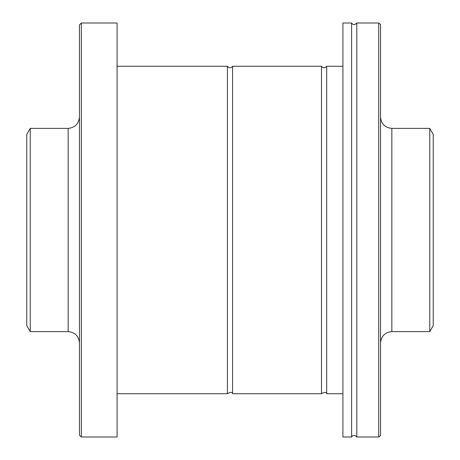 <?xml version="1.0" encoding="UTF-8"?>
<svg xmlns="http://www.w3.org/2000/svg" width="460" height="460" viewBox="0 0 460 460"><rect width="100%" height="100%" fill="white"/><g stroke="black" fill="none" stroke-linecap="round" stroke-linejoin="round"><path stroke-width="0.69" d="M117.093 66.28L227.395 66.28L227.395 393.72L117.093 393.72M227.395 66.28C229.143 68.264 230.88 68.264 232.605 66.28L232.605 393.72C232.173 391.937 230.431 391.937 227.395 393.72M232.605 66.28L321.483 66.28L321.483 393.72L232.605 393.72M321.483 66.28C323.23 68.264 324.973 68.264 326.698 66.28L326.698 393.72C326.261 391.937 324.524 391.937 321.483 393.72M326.698 66.28L342.907 66.28M429.761 128.38L429.761 331.62L433.234 325.594L433.234 134.406L429.761 128.38L391.834 128.38C384.985 127.707 381.219 123.947 380.546 117.093M378.718 437L380.546 435.562L380.546 24.437L378.718 23L356.805 23L356.805 437L378.718 437L378.718 23M356.805 437C354.844 434.89 353.107 434.89 351.595 437L351.595 23C353.107 25.11 354.844 25.11 356.805 23M351.595 437L342.907 437L342.907 23L351.595 23M30.239 331.62L30.239 128.38L26.766 134.406L26.766 325.594L30.239 331.62L68.166 331.62C75.014 332.292 78.781 336.059 79.453 342.907M30.239 128.38L68.166 128.38L68.166 331.62M79.453 117.093C78.735 123.901 74.974 127.661 68.166 128.38M81.334 23L79.453 24.88L79.453 435.12L81.334 437L117.093 437L117.093 23L81.334 23L81.334 437M429.761 331.62L391.834 331.62L391.834 128.38M326.698 393.72L342.907 393.72M391.834 331.62C384.985 332.292 381.219 336.053 380.546 342.907"/></g></svg>
